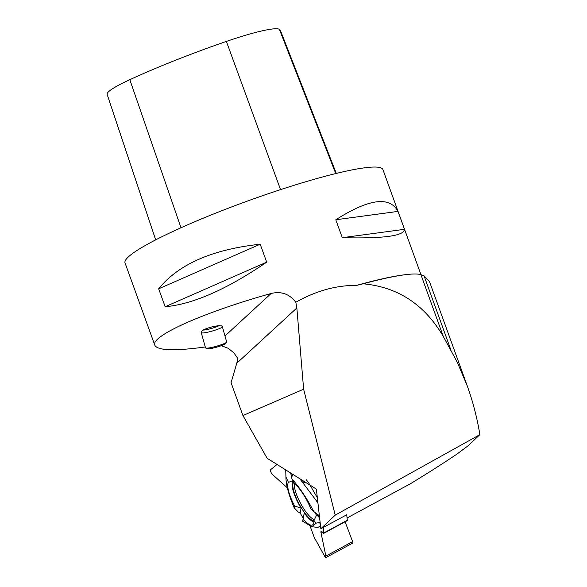 <?xml version="1.0" encoding="UTF-8"?>
<svg xmlns="http://www.w3.org/2000/svg" width="587" height="587" viewBox="0 0 587 587"><rect width="100%" height="100%" fill="white"/><g stroke="black" fill="none" stroke-linecap="round" stroke-linejoin="round"><path stroke-width="0.88" d="M325.88 556.065L325.822 557.628L325.022 556.88L314.258 537.465L310.09 526.077L314.258 537.465L325.022 556.88L325.88 556.065L320.935 532.438L321.449 531.162L323.474 533.4L323.606 527.265L323.474 533.4L321.463 531.147L320.935 532.438L325.88 556.065L352.611 541.625A2.414 0.66 61.6 0 1 352.728 543.092L325.998 557.533M292.95 481.098A23.399 6.413 -118.4 0 0 301.094 508.188L300.14 512.95L303.178 518.314L302.716 521.227L303.178 518.314L300.14 512.95L298.438 512.238L294.248 507.938C288.694 494.922 285.92 484.591 285.928 476.945L285.722 469.916M287.138 487.628L271.51 473.636L270.167 470.099L277.057 464.478L270.167 470.099L271.51 473.636L287.138 487.628M296.853 307.948L303.626 389.188L242.923 415.545L231.08 382.753L236.744 363.28L296.853 307.948L295.826 302.283C315.85 290.895 336.153 285.253 356.742 285.355L363.148 283.8C397.898 287.006 424.621 304.572 443.31 336.49L457.383 362.465L467.274 385.96C472.858 401.427 477.062 417.651 479.88 434.629L335.214 515.144L320.84 528.762L346.712 514.784L347.328 520.243A1.372 0.374 -118.4 0 1 347.284 520.537L347.159 520.654A1.644 0.448 61.6 0 1 347.13 520.676A1.644 0.448 61.6 0 1 347.1 520.691M304.147 482.741L304.756 481.839L304.147 482.741L301.916 480.056L304.139 482.749M306.209 479.667L308.41 482.397L317.332 497.725M345.105 521.77L352.611 541.625M315.667 512.95A21.99 6.024 61.6 0 1 316.188 515.995M313.92 520.867A21.99 6.024 61.6 0 1 300.023 505.598A21.99 6.024 61.6 0 1 293.566 482.411M290.888 473.144L291.93 478.919L293.933 483.189A24.573 6.728 61.6 0 1 310.728 508.54L313.737 511.504C306.869 498.319 299.597 487.452 291.93 478.919M292.994 474.465L291.614 477.165M292.818 480.819L288.452 482.331L285.928 476.945M290.22 472.726L291.181 474.788M319.599 517.822L316.642 514.902L313.913 520.764A24.573 6.728 61.6 0 1 312.922 524.639A24.573 6.728 61.6 0 1 303.303 519.099L304.257 512.957L303.178 518.314M304.257 512.957A23.399 6.413 -118.4 0 0 313.891 522.012M288.452 482.331A24.573 6.728 -118.4 0 0 294.63 506.016L294.248 507.938M301.094 508.188L294.63 506.016M320.194 523.046L317.523 522.9L320.12 522.423M319.365 515.724L313.737 511.504M317.912 502.817L299.796 478.728M317.523 522.9L316.305 523.12L313.913 520.764M302.716 521.227L311.851 526.737L316.305 523.12M318.037 527.368L320.517 525.93M303.303 519.099L302.811 521.52M347.071 517.969L410.702 483.6C428.936 472.462 444.469 462.534 457.31 453.832L468.411 445.518L479.88 434.629M236.744 363.28L237.948 358.701L233.831 352.765L228.042 348.216L221.27 345.699M295.826 302.283C289.545 293.992 281.312 291.057 271.128 293.478C203.975 312.211 150.169 336.168 154.829 345.259C157.646 350.615 174.464 351.18 205.281 346.968M363.148 283.8A138.774 16.671 -19.9 0 1 406.747 274.533L405.25 274.701A137.131 16.473 160.1 0 0 356.742 285.355M154.829 345.259L125.016 262.895A137.131 16.473 -19.9 0 1 248.352 200.732A137.131 16.473 -19.9 0 1 382.9 169.548L420.96 274.672M404.487 229.312L398.001 211.393C389.702 195.941 368.966 198.729 335.801 219.773L342.287 237.691C383.443 238.718 404.172 235.923 404.487 229.312L342.287 237.691M266.689 262.147L260.202 244.221C212.303 249.416 178.455 264.275 158.666 288.819L165.152 306.737C192.932 304.264 226.773 289.398 266.689 262.147L165.152 306.737M155.68 239.87L107.12 94.324A61.686 7.411 -19.9 0 1 129.815 79.678A149.45 17.955 -19.9 0 1 226.377 41.413A61.686 7.411 -19.9 0 1 279.397 29.35A149.45 17.955 -19.9 0 1 280.461 30.59L336.292 173.422M260.202 244.221L158.666 288.819M398.001 211.393L335.801 219.773M221.57 325.902L219.149 325.653C213.22 326.284 207.835 327.766 202.992 330.107L201.568 331.273M406.747 274.533A138.774 16.671 -19.9 0 1 420.923 274.665L424.071 275.875L429.457 281.489M335.214 515.144L303.626 389.188M320.84 528.762L316.364 489.103L267.114 458.256L242.923 415.545M222.356 326.695L226.641 341.876A10.97 1.438 164.2 0 1 226.597 342.089A10.97 1.438 164.2 0 1 216.471 346.242A10.97 1.438 164.2 0 1 205.67 347.996A10.97 1.438 164.2 0 1 205.523 347.842L201.238 332.66A10.97 1.438 -15.8 0 0 212.186 331.061A10.97 1.438 -15.8 0 0 222.356 326.695A10.97 1.438 -15.8 0 0 222.29 326.599L221.615 325.939M201.546 331.347L201.238 332.543A10.97 1.438 -15.8 0 0 201.238 332.66M205.67 347.996L207.006 348.729A9.876 1.291 -15.8 0 0 216.728 347.152A9.876 1.291 -15.8 0 0 225.841 343.41L226.597 342.089M323.547 533.091L347.328 520.243M304.719 481.81L303.706 482.353M322.058 531.837L320.935 532.438M321.676 531.242L320.95 531.639M347.159 520.654L323.349 533.517M347.284 520.537L323.474 533.4M314.522 519.598A21.345 5.848 61.6 0 1 301.087 504.314A21.345 5.848 61.6 0 1 294.513 483.659M224.975 335.969L271.128 293.478M129.815 79.678L181.001 227.763M226.377 41.413L280.549 189.623M279.397 29.35L335.749 173.554M443.31 336.49L420.923 274.665M450.955 350.145L424.071 275.875M219.149 325.653A9.509 1.247 164.2 0 1 211.027 328.573A9.509 1.247 164.2 0 1 202.992 330.107M323.327 533.532L347.13 520.676M311.851 526.737L318.029 527.419M467.274 385.96L429.354 281.21"/></g></svg>
